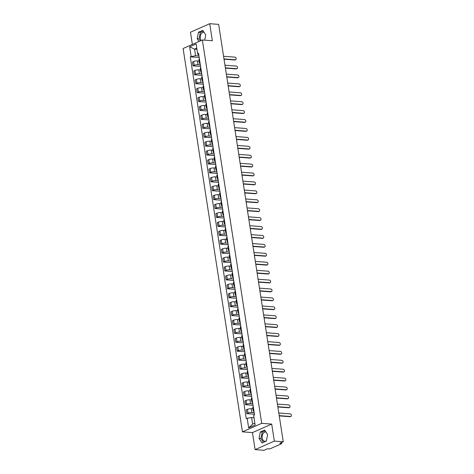 <?xml version="1.0" encoding="UTF-8"?>
<svg xmlns="http://www.w3.org/2000/svg" width="474" height="474" viewBox="0 0 474 474"><rect width="100%" height="100%" fill="white"/><g stroke="black" fill="none" stroke-linecap="round" stroke-linejoin="round"><path stroke-width="0.71" d="M201.201 40.497A4.663 3.069 94.3 0 1 200.342 38.293A4.663 3.069 94.3 0 1 203.696 32.315A4.663 3.069 94.3 0 1 204.087 32.386M266.382 440.838A4.663 3.069 94.3 0 1 264.871 441.3A4.663 3.069 94.3 0 1 262.217 437.982A4.663 3.069 94.3 0 1 265.57 432.004A4.663 3.069 94.3 0 1 265.961 432.075M255.089 449.63L274.333 441.11L283.256 441.78L218.638 24.37L209.715 23.7L212.352 40.734L202.357 39.988L183.106 48.508L242.451 431.85L252.452 432.596L255.089 449.63L264.006 450.3L267.413 448.789L268.805 448.896A1.197 0.296 171.2 0 0 270.47 448.623L281.366 443.8A1.197 0.296 171.2 0 0 281.651 443.546A1.197 0.296 171.2 0 0 281.236 443.391L281.135 442.716M209.715 23.7L190.471 32.22L192.355 44.414M274.333 441.11L271.697 424.076L261.701 423.329L202.357 39.988M283.256 441.78L279.85 443.285L281.236 443.391M199.133 61.051L197.451 60.927A2.749 0.687 171.2 0 0 193.617 61.555L192.444 62.076L193.031 65.85L194.204 65.329A2.749 0.687 -8.8 0 1 198.037 64.701L200.348 64.873M199.436 58.983A2.749 0.687 171.2 0 0 198.89 59.505L199.477 63.279A2.749 0.687 -8.8 0 1 200.022 62.758M200.585 66.413L193.031 65.85M200.152 63.611A2.749 0.687 -8.8 0 1 199.477 63.279M200.514 69.968L198.831 69.844A2.749 0.687 171.2 0 0 194.998 70.472L193.825 70.993L194.411 74.768L195.584 74.246A2.749 0.687 -8.8 0 1 199.418 73.618L201.728 73.79M200.816 67.9A2.749 0.687 171.2 0 0 200.271 68.422L200.858 72.196A2.749 0.687 -8.8 0 1 201.403 71.675M201.965 75.33L194.411 74.768M201.533 72.534A2.749 0.687 -8.8 0 1 200.858 72.196M201.894 78.885L200.212 78.761A2.749 0.687 171.2 0 0 196.378 79.389L195.205 79.91L195.792 83.685L196.965 83.163A2.749 0.687 -8.8 0 1 200.798 82.535L203.109 82.707M202.197 76.818A2.749 0.687 171.2 0 0 201.651 77.339L202.238 81.113A2.749 0.687 -8.8 0 1 202.783 80.592M203.346 84.248L195.792 83.685M202.913 81.451A2.749 0.687 -8.8 0 1 202.238 81.113M203.275 87.803L201.592 87.678A2.749 0.687 171.2 0 0 197.759 88.312L196.586 88.828L197.172 92.602L198.345 92.08A2.749 0.687 -8.8 0 1 202.179 91.452L204.49 91.624M203.577 85.735A2.749 0.687 171.2 0 0 203.032 86.256L203.619 90.03A2.749 0.687 -8.8 0 1 204.164 89.509M204.727 93.165L197.172 92.602M204.294 90.368A2.749 0.687 -8.8 0 1 203.619 90.03M204.655 96.72L202.973 96.595A2.749 0.687 171.2 0 0 199.139 97.229L197.966 97.745L198.553 101.519L199.726 100.998A2.749 0.687 -8.8 0 1 203.559 100.37L205.87 100.541M204.958 94.652A2.749 0.687 171.2 0 0 204.413 95.179L204.999 98.948A2.749 0.687 -8.8 0 1 205.544 98.426M206.107 102.082L198.553 101.519M205.675 99.285A2.749 0.687 -8.8 0 1 204.999 98.948M206.036 105.643L204.353 105.512A2.749 0.687 171.2 0 0 200.52 106.146L199.347 106.662L199.933 110.436L201.106 109.915A2.749 0.687 -8.8 0 1 204.94 109.287L207.251 109.458M206.338 103.569A2.749 0.687 171.2 0 0 205.793 104.096L206.38 107.865A2.749 0.687 -8.8 0 1 206.925 107.343M207.488 111.005L199.933 110.436M207.055 108.202A2.749 0.687 -8.8 0 1 206.38 107.865M207.416 114.56L205.734 114.43A2.749 0.687 171.2 0 0 201.9 115.064L200.727 115.579L201.314 119.353L202.487 118.832A2.749 0.687 -8.8 0 1 206.32 118.204L208.631 118.376M207.719 112.486A2.749 0.687 171.2 0 0 207.174 113.013L207.76 116.782A2.749 0.687 -8.8 0 1 208.305 116.26M208.868 119.922L201.314 119.353M208.436 117.119A2.749 0.687 -8.8 0 1 207.76 116.782M208.797 123.477L207.114 123.347A2.749 0.687 171.2 0 0 203.281 123.981L202.108 124.502L202.694 128.27L203.867 127.755A2.749 0.687 -8.8 0 1 207.701 127.121L210.012 127.293M209.099 121.403A2.749 0.687 171.2 0 0 208.554 121.931L209.141 125.705A2.749 0.687 -8.8 0 1 209.68 125.177M210.249 128.839L202.694 128.27M209.816 126.037A2.749 0.687 -8.8 0 1 209.141 125.705M210.178 132.394L208.495 132.27A2.749 0.687 171.2 0 0 204.661 132.898L203.488 133.419L204.075 137.187L205.248 136.672A2.749 0.687 -8.8 0 1 209.081 136.038L211.392 136.216M210.48 130.326A2.749 0.687 171.2 0 0 209.935 130.848L210.521 134.622A2.749 0.687 -8.8 0 1 211.06 134.095M211.629 137.756L204.075 137.187M211.197 134.954A2.749 0.687 -8.8 0 1 210.521 134.622M211.558 141.311L209.875 141.187A2.749 0.687 171.2 0 0 206.042 141.815L204.869 142.336L205.455 146.105L206.628 145.589A2.749 0.687 -8.8 0 1 210.462 144.955L212.773 145.133M211.86 139.243A2.749 0.687 171.2 0 0 211.315 139.765L211.902 143.539A2.749 0.687 -8.8 0 1 212.441 143.012M213.01 146.673L205.455 146.105M212.577 143.871A2.749 0.687 -8.8 0 1 211.902 143.539M212.939 150.228L211.256 150.104A2.749 0.687 171.2 0 0 207.422 150.732L206.249 151.253L206.836 155.028L208.009 154.506A2.749 0.687 -8.8 0 1 211.842 153.872L214.153 154.05M213.241 148.161A2.749 0.687 171.2 0 0 212.696 148.682L213.282 152.456A2.749 0.687 -8.8 0 1 213.821 151.929M214.39 155.591L206.836 155.028M213.958 152.788A2.749 0.687 -8.8 0 1 213.282 152.456M214.319 159.146L212.636 159.021A2.749 0.687 171.2 0 0 208.803 159.649L207.63 160.171L208.216 163.945L209.389 163.423A2.749 0.687 -8.8 0 1 213.223 162.795L215.534 162.967M214.621 157.078A2.749 0.687 171.2 0 0 214.076 157.599L214.663 161.373A2.749 0.687 -8.8 0 1 215.202 160.846M215.771 164.508L208.216 163.945M215.338 161.705A2.749 0.687 -8.8 0 1 214.663 161.373M215.7 168.063L214.017 167.938A2.749 0.687 171.2 0 0 210.183 168.566L209.01 169.088L209.597 172.862L210.77 172.34A2.749 0.687 -8.8 0 1 214.603 171.712L216.914 171.884M216.002 165.995A2.749 0.687 171.2 0 0 215.457 166.516L216.043 170.29A2.749 0.687 -8.8 0 1 216.582 169.769M217.151 173.425L209.597 172.862M216.719 170.622A2.749 0.687 -8.8 0 1 216.043 170.29M217.08 176.98L215.397 176.855A2.749 0.687 171.2 0 0 211.564 177.483L210.391 178.005L210.977 181.779L212.151 181.258A2.749 0.687 -8.8 0 1 215.984 180.63L218.295 180.801M217.382 174.912A2.749 0.687 171.2 0 0 216.837 175.433L217.424 179.208A2.749 0.687 -8.8 0 1 217.963 178.686M218.532 182.342L210.977 181.779M218.099 179.539A2.749 0.687 -8.8 0 1 217.424 179.208M218.461 185.897L216.778 185.772A2.749 0.687 171.2 0 0 212.945 186.401L211.771 186.922L212.358 190.696L213.531 190.175A2.749 0.687 -8.8 0 1 217.365 189.547L219.675 189.719M218.763 183.829A2.749 0.687 171.2 0 0 218.218 184.35L218.804 188.125A2.749 0.687 -8.8 0 1 219.344 187.603M219.912 191.259L212.358 190.696M219.48 188.456A2.749 0.687 -8.8 0 1 218.804 188.125M219.841 194.814L218.159 194.69A2.749 0.687 171.2 0 0 214.325 195.318L213.152 195.839L213.738 199.613L214.912 199.092A2.749 0.687 -8.8 0 1 218.745 198.464L221.056 198.636M220.143 192.746A2.749 0.687 171.2 0 0 219.598 193.268L220.185 197.042A2.749 0.687 -8.8 0 1 220.724 196.52M221.293 200.176L213.738 199.613M220.86 197.38A2.749 0.687 -8.8 0 1 220.185 197.042M221.222 203.731L219.539 203.607A2.749 0.687 171.2 0 0 215.706 204.235L214.532 204.756L215.119 208.53L216.292 208.009A2.749 0.687 -8.8 0 1 220.126 207.381L222.436 207.553M221.524 201.663A2.749 0.687 171.2 0 0 220.979 202.185L221.565 205.959A2.749 0.687 -8.8 0 1 222.105 205.438M222.673 209.093L215.119 208.53M222.241 206.297A2.749 0.687 -8.8 0 1 221.565 205.959M222.602 212.648L220.92 212.524A2.749 0.687 171.2 0 0 217.086 213.158L215.913 213.673L216.499 217.448L217.673 216.926A2.749 0.687 -8.8 0 1 221.506 216.298L223.817 216.47M222.904 210.58A2.749 0.687 171.2 0 0 222.359 211.102L222.946 214.876A2.749 0.687 -8.8 0 1 223.485 214.355M224.054 218.01L216.499 217.448M223.621 215.214A2.749 0.687 -8.8 0 1 222.946 214.876M223.983 221.571L222.3 221.441A2.749 0.687 171.2 0 0 218.467 222.075L217.293 222.59L217.88 226.365L219.053 225.843A2.749 0.687 -8.8 0 1 222.887 225.215L225.197 225.387M224.285 219.498A2.749 0.687 171.2 0 0 223.74 220.025L224.326 223.793A2.749 0.687 -8.8 0 1 224.866 223.272M225.434 226.928L217.88 226.365M225.002 224.131A2.749 0.687 -8.8 0 1 224.326 223.793M225.363 230.488L223.681 230.358A2.749 0.687 171.2 0 0 219.847 230.992L218.674 231.508L219.261 235.282L220.434 234.76A2.749 0.687 -8.8 0 1 224.267 234.132L226.578 234.304M225.665 228.415A2.749 0.687 171.2 0 0 225.12 228.942L225.707 232.71A2.749 0.687 -8.8 0 1 226.246 232.189M226.815 235.851L219.261 235.282M226.382 233.048A2.749 0.687 -8.8 0 1 225.707 232.71M226.744 239.406L225.061 239.275A2.749 0.687 171.2 0 0 221.228 239.909L220.054 240.425L220.641 244.199L221.814 243.683A2.749 0.687 -8.8 0 1 225.648 243.049L227.958 243.221M227.046 237.332A2.749 0.687 171.2 0 0 226.501 237.859L227.087 241.627A2.749 0.687 -8.8 0 1 227.627 241.106M228.195 244.768L220.641 244.199M227.763 241.965A2.749 0.687 -8.8 0 1 227.087 241.627M228.124 248.323L226.442 248.198A2.749 0.687 171.2 0 0 222.608 248.826L221.435 249.348L222.022 253.116L223.195 252.601A2.749 0.687 -8.8 0 1 227.028 251.967L229.339 252.138M228.427 246.249A2.749 0.687 171.2 0 0 227.881 246.776L228.468 250.55A2.749 0.687 -8.8 0 1 229.007 250.023M229.576 253.685L222.022 253.116M229.143 250.882A2.749 0.687 -8.8 0 1 228.468 250.55M229.505 257.24L227.822 257.115A2.749 0.687 171.2 0 0 223.989 257.743L222.816 258.265L223.402 262.033L224.575 261.518A2.749 0.687 -8.8 0 1 228.409 260.884L230.72 261.061M229.807 255.172A2.749 0.687 171.2 0 0 229.262 255.693L229.849 259.468A2.749 0.687 -8.8 0 1 230.388 258.94M230.957 262.602L223.402 262.033M230.524 259.799A2.749 0.687 -8.8 0 1 229.849 259.468M230.885 266.157L229.203 266.033A2.749 0.687 171.2 0 0 225.369 266.661L224.196 267.182L224.783 270.95L225.956 270.435A2.749 0.687 -8.8 0 1 229.789 269.801L232.1 269.979M231.188 264.089A2.749 0.687 171.2 0 0 230.642 264.611L231.229 268.385A2.749 0.687 -8.8 0 1 231.768 267.857M232.337 271.519L224.783 270.95M231.904 268.717A2.749 0.687 -8.8 0 1 231.229 268.385M232.266 275.074L230.583 274.95A2.749 0.687 171.2 0 0 226.75 275.578L225.577 276.099L226.163 279.873L227.336 279.352A2.749 0.687 -8.8 0 1 231.17 278.718L233.481 278.896M232.568 273.006A2.749 0.687 171.2 0 0 232.023 273.528L232.61 277.302A2.749 0.687 -8.8 0 1 233.149 276.775M233.718 280.436L226.163 279.873M233.285 277.634A2.749 0.687 -8.8 0 1 232.61 277.302M233.646 283.991L231.964 283.867A2.749 0.687 171.2 0 0 228.13 284.495L226.957 285.016L227.544 288.79L228.717 288.269A2.749 0.687 -8.8 0 1 232.55 287.641L234.861 287.813M233.949 281.923A2.749 0.687 171.2 0 0 233.404 282.445L233.99 286.219A2.749 0.687 -8.8 0 1 234.529 285.692M235.098 289.353L227.544 288.79M234.666 286.551A2.749 0.687 -8.8 0 1 233.99 286.219M235.027 292.908L233.344 292.784A2.749 0.687 171.2 0 0 229.511 293.412L228.338 293.933L228.924 297.708L230.097 297.186A2.749 0.687 -8.8 0 1 233.931 296.558L236.242 296.73M235.329 290.84A2.749 0.687 171.2 0 0 234.784 291.362L235.371 295.136A2.749 0.687 -8.8 0 1 235.91 294.615M236.479 298.27L228.924 297.708M236.046 295.468A2.749 0.687 -8.8 0 1 235.371 295.136M236.407 301.825L234.725 301.701A2.749 0.687 171.2 0 0 230.891 302.329L229.718 302.85L230.305 306.625L231.478 306.103A2.749 0.687 -8.8 0 1 235.311 305.475L237.622 305.647M236.71 299.758A2.749 0.687 171.2 0 0 236.165 300.279L236.751 304.053A2.749 0.687 -8.8 0 1 237.29 303.532M237.859 307.188L230.305 306.625M237.427 304.385A2.749 0.687 -8.8 0 1 236.751 304.053M237.788 310.743L236.105 310.618A2.749 0.687 171.2 0 0 232.272 311.246L231.099 311.768L231.685 315.542L232.858 315.02A2.749 0.687 -8.8 0 1 236.692 314.392L239.003 314.564M238.09 308.675A2.749 0.687 171.2 0 0 237.545 309.196L238.132 312.97A2.749 0.687 -8.8 0 1 238.671 312.449M239.24 316.105L231.685 315.542M238.807 313.302A2.749 0.687 -8.8 0 1 238.132 312.97M239.169 319.66L237.486 319.535A2.749 0.687 171.2 0 0 233.652 320.163L232.479 320.685L233.066 324.459L234.239 323.938A2.749 0.687 -8.8 0 1 238.072 323.309L240.383 323.481M239.471 317.592A2.749 0.687 171.2 0 0 238.926 318.113L239.512 321.887A2.749 0.687 -8.8 0 1 240.051 321.366M240.62 325.022L233.066 324.459M240.188 322.225A2.749 0.687 -8.8 0 1 239.512 321.887M240.549 328.577L238.866 328.452A2.749 0.687 171.2 0 0 235.033 329.08L233.86 329.602L234.446 333.376L235.619 332.855A2.749 0.687 -8.8 0 1 239.453 332.227L241.764 332.398M240.851 326.509A2.749 0.687 171.2 0 0 240.306 327.03L240.893 330.805A2.749 0.687 -8.8 0 1 241.432 330.283M242.001 333.939L234.446 333.376M241.568 331.142A2.749 0.687 -8.8 0 1 240.893 330.805M241.93 337.494L240.247 337.37A2.749 0.687 171.2 0 0 236.413 338.003L235.24 338.519L235.827 342.293L237 341.772A2.749 0.687 -8.8 0 1 240.833 341.144L243.144 341.316M242.232 335.426A2.749 0.687 171.2 0 0 241.687 335.947L242.273 339.722A2.749 0.687 -8.8 0 1 242.812 339.2M243.381 342.856L235.827 342.293M242.949 340.059A2.749 0.687 -8.8 0 1 242.273 339.722M243.31 346.417L241.627 346.287A2.749 0.687 171.2 0 0 237.794 346.921L236.621 347.436L237.207 351.21L238.381 350.689A2.749 0.687 -8.8 0 1 242.214 350.061L244.525 350.233M243.612 344.343A2.749 0.687 171.2 0 0 243.067 344.871L243.654 348.639A2.749 0.687 -8.8 0 1 244.193 348.117M244.762 351.779L237.207 351.21M244.329 348.977A2.749 0.687 -8.8 0 1 243.654 348.639M244.691 355.334L243.008 355.204A2.749 0.687 171.2 0 0 239.174 355.838L238.001 356.353L238.588 360.127L239.761 359.606A2.749 0.687 -8.8 0 1 243.595 358.978L245.905 359.15M244.993 353.26A2.749 0.687 171.2 0 0 244.448 353.788L245.034 357.556A2.749 0.687 -8.8 0 1 245.573 357.035M246.142 360.696L238.588 360.127M245.71 357.894A2.749 0.687 -8.8 0 1 245.034 357.556M246.071 364.251L244.388 364.121A2.749 0.687 171.2 0 0 240.555 364.755L239.382 365.27L239.968 369.045L241.142 368.529A2.749 0.687 -8.8 0 1 244.975 367.895L247.286 368.067M246.373 362.177A2.749 0.687 171.2 0 0 245.828 362.705L246.415 366.473A2.749 0.687 -8.8 0 1 246.954 365.952M247.523 369.613L239.968 369.045M247.09 366.811A2.749 0.687 -8.8 0 1 246.415 366.473M247.452 373.168L245.769 373.044A2.749 0.687 171.2 0 0 241.936 373.672L240.762 374.193L241.349 377.962L242.522 377.446A2.749 0.687 -8.8 0 1 246.356 376.812L248.666 376.984M247.754 371.095A2.749 0.687 171.2 0 0 247.209 371.622L247.795 375.396A2.749 0.687 -8.8 0 1 248.335 374.869M248.903 378.53L241.349 377.962M248.471 375.728A2.749 0.687 -8.8 0 1 247.795 375.396M248.832 382.085L247.15 381.961A2.749 0.687 171.2 0 0 243.316 382.589L242.143 383.111L242.729 386.879L243.903 386.363A2.749 0.687 -8.8 0 1 247.736 385.729L250.047 385.907M249.134 380.018A2.749 0.687 171.2 0 0 248.589 380.539L249.176 384.313A2.749 0.687 -8.8 0 1 249.715 383.786M250.284 387.448L242.729 386.879M249.851 384.645A2.749 0.687 -8.8 0 1 249.176 384.313M250.213 391.003L248.53 390.878A2.749 0.687 171.2 0 0 244.697 391.506L243.523 392.028L244.11 395.796L245.283 395.28A2.749 0.687 -8.8 0 1 249.117 394.646L251.427 394.824M250.515 388.935A2.749 0.687 171.2 0 0 249.97 389.456L250.556 393.23A2.749 0.687 -8.8 0 1 251.096 392.703M251.664 396.365L244.11 395.796M251.232 393.562A2.749 0.687 -8.8 0 1 250.556 393.23M251.593 399.92L249.911 399.795A2.749 0.687 171.2 0 0 246.077 400.423L244.904 400.945L245.491 404.719L246.664 404.198A2.749 0.687 -8.8 0 1 250.497 403.564L252.808 403.741M251.895 397.852A2.749 0.687 171.2 0 0 251.35 398.373L251.937 402.148A2.749 0.687 -8.8 0 1 252.476 401.62M253.045 405.282L245.491 404.719M252.612 402.479A2.749 0.687 -8.8 0 1 251.937 402.148M252.974 408.837L251.291 408.712A2.749 0.687 171.2 0 0 247.458 409.34L246.284 409.862L246.871 413.636L248.044 413.115A2.749 0.687 -8.8 0 1 251.878 412.487L254.188 412.658M253.276 406.769A2.749 0.687 171.2 0 0 252.731 407.29L253.317 411.065A2.749 0.687 -8.8 0 1 253.857 410.543M254.425 414.199L246.871 413.636M253.993 411.396A2.749 0.687 -8.8 0 1 253.317 411.065M196.971 49.308L194.559 49.13L195.578 55.701L198.967 55.956M198.772 54.706L197.966 54.646L197.628 53.562L196.141 43.958L189.677 46.825L194.559 49.13L196.793 48.141M254.005 417.73L251.593 417.547L252.612 424.123L248.666 427.88L255.131 425.012L253.649 415.408L254.55 415.011L198.535 53.165L197.628 53.562M248.666 427.88L247.179 418.275L251.593 417.547M195.578 55.701L190.258 56.827L246.273 418.672L247.179 418.275M191.164 56.43L189.677 46.825M242.451 431.85L261.701 423.329M204.709 40.166L205.752 34.922L202.754 30.354L198.464 32.256L197.172 38.72L198.985 41.481M252.452 432.596L271.697 424.076M266.335 441.075L267.626 434.611L264.628 430.042L260.339 431.944L259.047 438.409L262.045 442.977L266.335 441.075M252.612 424.123L254.84 423.134M199.204 57.496L190.258 56.827M203.251 31.112L200.348 32.398L199.056 38.862L200.372 40.865M199.056 38.862L197.172 38.72M200.348 32.398L198.464 32.256M265.126 430.801L262.223 432.087L260.931 438.551L263.437 442.361M260.931 438.551L259.047 438.409M262.223 432.087L260.339 431.944M223.989 58.93L235.317 59.777A1.375 0.978 66.1 0 0 235.673 59.718L235.169 59.937A1.375 0.978 -113.9 0 1 234.82 59.997L224.024 59.191M235.673 59.718A1.375 0.978 66.1 0 0 236.093 58.302A1.375 0.978 66.1 0 0 234.908 57.147L223.58 56.299M225.369 67.847L236.698 68.694A1.375 0.978 66.1 0 0 237.053 68.635L236.55 68.854A1.375 0.978 -113.9 0 1 236.2 68.914L225.405 68.108M237.053 68.635A1.375 0.978 66.1 0 0 237.474 67.219A1.375 0.978 66.1 0 0 236.289 66.064L224.96 65.216M226.75 76.764L238.078 77.612A1.375 0.978 66.1 0 0 238.434 77.552L237.93 77.772A1.375 0.978 -113.9 0 1 237.581 77.831L226.785 77.025M238.434 77.552A1.375 0.978 66.1 0 0 238.855 76.136A1.375 0.978 66.1 0 0 237.67 74.981L226.341 74.134M228.13 85.681L239.459 86.529A1.375 0.978 66.1 0 0 239.814 86.469L239.311 86.695A1.375 0.978 -113.9 0 1 238.961 86.748L228.166 85.942M239.814 86.469A1.375 0.978 66.1 0 0 240.235 85.053A1.375 0.978 66.1 0 0 239.05 83.898L227.721 83.051M229.511 94.599L240.839 95.446A1.375 0.978 66.1 0 0 241.195 95.387L240.691 95.612A1.375 0.978 -113.9 0 1 240.342 95.665L229.546 94.859M241.195 95.387A1.375 0.978 66.1 0 0 241.616 93.971A1.375 0.978 66.1 0 0 240.431 92.815L229.102 91.968M230.891 103.516L242.22 104.363A1.375 0.978 66.1 0 0 242.575 104.304L242.072 104.529A1.375 0.978 -113.9 0 1 241.722 104.588L230.927 103.776M242.575 104.304A1.375 0.978 66.1 0 0 242.996 102.888A1.375 0.978 66.1 0 0 241.811 101.732L230.483 100.885M232.272 112.433L243.6 113.28A1.375 0.978 66.1 0 0 243.956 113.221L243.452 113.446A1.375 0.978 -113.9 0 1 243.103 113.505L232.307 112.694M243.956 113.221A1.375 0.978 66.1 0 0 244.377 111.805A1.375 0.978 66.1 0 0 243.192 110.649L231.863 109.802M233.652 121.35L244.981 122.197A1.375 0.978 66.1 0 0 245.336 122.138L244.833 122.363A1.375 0.978 -113.9 0 1 244.483 122.422L233.688 121.611M245.336 122.138A1.375 0.978 66.1 0 0 245.757 120.722A1.375 0.978 66.1 0 0 244.572 119.567L233.244 118.719M235.033 130.267L246.362 131.114A1.375 0.978 66.1 0 0 246.717 131.061L246.213 131.28A1.375 0.978 -113.9 0 1 245.864 131.339L235.068 130.534M246.717 131.061A1.375 0.978 66.1 0 0 247.138 129.639A1.375 0.978 66.1 0 0 245.953 128.49L234.624 127.642M236.413 139.184L247.742 140.031A1.375 0.978 66.1 0 0 248.098 139.978L247.594 140.197A1.375 0.978 -113.9 0 1 247.244 140.257L236.449 139.451M248.098 139.978A1.375 0.978 66.1 0 0 248.518 138.556A1.375 0.978 66.1 0 0 247.333 137.407L236.005 136.559M237.794 148.101L249.123 148.949A1.375 0.978 66.1 0 0 249.478 148.895L248.974 149.114A1.375 0.978 -113.9 0 1 248.625 149.174L237.829 148.368M249.478 148.895A1.375 0.978 66.1 0 0 249.899 147.473A1.375 0.978 66.1 0 0 248.714 146.324L237.385 145.477M239.174 157.024L250.503 157.872A1.375 0.978 66.1 0 0 250.859 157.812L250.355 158.032A1.375 0.978 -113.9 0 1 250.005 158.091L239.21 157.285M250.859 157.812A1.375 0.978 66.1 0 0 251.279 156.39A1.375 0.978 66.1 0 0 250.094 155.241L238.766 154.394M240.555 165.941L251.884 166.789A1.375 0.978 66.1 0 0 252.239 166.73L251.735 166.949A1.375 0.978 -113.9 0 1 251.386 167.008L240.591 166.202M252.239 166.73A1.375 0.978 66.1 0 0 252.66 165.308A1.375 0.978 66.1 0 0 251.475 164.158L240.146 163.311M241.936 174.859L253.264 175.706A1.375 0.978 66.1 0 0 253.62 175.647L253.116 175.866A1.375 0.978 -113.9 0 1 252.766 175.925L241.971 175.119M253.62 175.647A1.375 0.978 66.1 0 0 254.04 174.231A1.375 0.978 66.1 0 0 252.855 173.075L241.527 172.228M243.316 183.776L254.645 184.623A1.375 0.978 66.1 0 0 255 184.564L254.497 184.783A1.375 0.978 -113.9 0 1 254.147 184.842L243.352 184.036M255 184.564A1.375 0.978 66.1 0 0 255.421 183.148A1.375 0.978 66.1 0 0 254.236 181.992L242.907 181.145M244.697 192.693L256.025 193.54A1.375 0.978 66.1 0 0 256.381 193.481L255.877 193.7A1.375 0.978 -113.9 0 1 255.527 193.759L244.732 192.954M256.381 193.481A1.375 0.978 66.1 0 0 256.801 192.065A1.375 0.978 66.1 0 0 255.616 190.909L244.288 190.062M246.077 201.61L257.406 202.457A1.375 0.978 66.1 0 0 257.761 202.398L257.258 202.617A1.375 0.978 -113.9 0 1 256.908 202.676L246.113 201.871M257.761 202.398A1.375 0.978 66.1 0 0 258.182 200.982A1.375 0.978 66.1 0 0 256.997 199.827L245.668 198.979M247.452 210.527L258.786 211.374A1.375 0.978 66.1 0 0 259.142 211.315L258.638 211.54A1.375 0.978 -113.9 0 1 258.289 211.594L247.493 210.788M259.142 211.315A1.375 0.978 66.1 0 0 259.562 209.899A1.375 0.978 66.1 0 0 258.377 208.744L247.049 207.896M248.832 219.444L260.167 220.292A1.375 0.978 66.1 0 0 260.522 220.232L260.019 220.457A1.375 0.978 -113.9 0 1 259.669 220.511L248.874 219.705M260.522 220.232A1.375 0.978 66.1 0 0 260.943 218.816A1.375 0.978 66.1 0 0 259.758 217.661L248.429 216.814M250.213 228.361L261.547 229.209A1.375 0.978 66.1 0 0 261.903 229.149L261.399 229.375A1.375 0.978 -113.9 0 1 261.05 229.434L250.254 228.622M261.903 229.149A1.375 0.978 66.1 0 0 262.323 227.733A1.375 0.978 66.1 0 0 261.138 226.578L249.81 225.731M251.593 237.278L262.928 238.126A1.375 0.978 66.1 0 0 263.283 238.067L262.78 238.292A1.375 0.978 -113.9 0 1 262.43 238.351L251.635 237.539M263.283 238.067A1.375 0.978 66.1 0 0 263.704 236.65A1.375 0.978 66.1 0 0 262.519 235.495L251.19 234.648M252.974 246.196L264.308 247.043A1.375 0.978 66.1 0 0 264.664 246.984L264.16 247.209A1.375 0.978 -113.9 0 1 263.811 247.268L253.015 246.456M264.664 246.984A1.375 0.978 66.1 0 0 265.084 245.568A1.375 0.978 66.1 0 0 263.899 244.412L252.571 243.565M254.354 255.113L265.689 255.96A1.375 0.978 66.1 0 0 266.044 255.907L265.541 256.126A1.375 0.978 -113.9 0 1 265.191 256.185L254.396 255.379M266.044 255.907A1.375 0.978 66.1 0 0 266.465 254.485A1.375 0.978 66.1 0 0 265.28 253.335L253.951 252.488M255.735 264.03L267.069 264.877A1.375 0.978 66.1 0 0 267.425 264.824L266.921 265.043A1.375 0.978 -113.9 0 1 266.572 265.102L255.776 264.296M267.425 264.824A1.375 0.978 66.1 0 0 267.846 263.402A1.375 0.978 66.1 0 0 266.661 262.252L255.332 261.405M257.115 272.947L268.45 273.8A1.375 0.978 66.1 0 0 268.805 273.741L268.302 273.96A1.375 0.978 -113.9 0 1 267.952 274.019L257.157 273.214M268.805 273.741A1.375 0.978 66.1 0 0 269.226 272.319A1.375 0.978 66.1 0 0 268.041 271.169L256.712 270.322M258.496 281.87L269.83 282.717A1.375 0.978 66.1 0 0 270.186 282.658L269.682 282.877A1.375 0.978 -113.9 0 1 269.333 282.937L258.537 282.131M270.186 282.658A1.375 0.978 66.1 0 0 270.607 281.236A1.375 0.978 66.1 0 0 269.422 280.087L258.093 279.239M259.876 290.787L271.211 291.634A1.375 0.978 66.1 0 0 271.566 291.575L271.063 291.794A1.375 0.978 -113.9 0 1 270.713 291.854L259.918 291.048M271.566 291.575A1.375 0.978 66.1 0 0 271.987 290.153A1.375 0.978 66.1 0 0 270.802 289.004L259.474 288.156M261.257 299.704L272.591 300.552A1.375 0.978 66.1 0 0 272.947 300.492L272.443 300.712A1.375 0.978 -113.9 0 1 272.094 300.771L261.298 299.965M272.947 300.492A1.375 0.978 66.1 0 0 273.368 299.076A1.375 0.978 66.1 0 0 272.183 297.921L260.854 297.074M262.637 308.621L273.972 309.469A1.375 0.978 66.1 0 0 274.327 309.409L273.824 309.629A1.375 0.978 -113.9 0 1 273.474 309.688L262.679 308.882M274.327 309.409A1.375 0.978 66.1 0 0 274.748 307.993A1.375 0.978 66.1 0 0 273.563 306.838L262.235 305.991M264.018 317.539L275.353 318.386A1.375 0.978 66.1 0 0 275.708 318.327L275.204 318.546A1.375 0.978 -113.9 0 1 274.855 318.605L264.059 317.799M275.708 318.327A1.375 0.978 66.1 0 0 276.129 316.91A1.375 0.978 66.1 0 0 274.944 315.755L263.615 314.908M265.399 326.456L276.733 327.303A1.375 0.978 66.1 0 0 277.089 327.244L276.585 327.463A1.375 0.978 -113.9 0 1 276.235 327.522L265.44 326.716M277.089 327.244A1.375 0.978 66.1 0 0 277.509 325.828A1.375 0.978 66.1 0 0 276.324 324.672L264.996 323.825M266.779 335.373L278.114 336.22A1.375 0.978 66.1 0 0 278.469 336.161L277.965 336.386A1.375 0.978 -113.9 0 1 277.616 336.439L266.821 335.633M278.469 336.161A1.375 0.978 66.1 0 0 278.89 334.745A1.375 0.978 66.1 0 0 277.705 333.589L266.376 332.742M268.16 344.29L279.494 345.137A1.375 0.978 66.1 0 0 279.85 345.078L279.346 345.303A1.375 0.978 -113.9 0 1 278.996 345.356L268.201 344.551M279.85 345.078A1.375 0.978 66.1 0 0 280.27 343.662A1.375 0.978 66.1 0 0 279.085 342.506L267.757 341.659M269.54 353.207L280.875 354.054A1.375 0.978 66.1 0 0 281.23 353.995L280.727 354.22A1.375 0.978 -113.9 0 1 280.377 354.279L269.582 353.468M281.23 353.995A1.375 0.978 66.1 0 0 281.651 352.579A1.375 0.978 66.1 0 0 280.466 351.424L269.137 350.576M270.921 362.124L282.255 362.971A1.375 0.978 66.1 0 0 282.611 362.912L282.107 363.137A1.375 0.978 -113.9 0 1 281.757 363.197L270.962 362.385M282.611 362.912A1.375 0.978 66.1 0 0 283.031 361.496A1.375 0.978 66.1 0 0 281.846 360.341L270.518 359.493M272.301 371.041L283.636 371.889A1.375 0.978 66.1 0 0 283.991 371.829L283.488 372.054A1.375 0.978 -113.9 0 1 283.138 372.114L272.343 371.302M283.991 371.829A1.375 0.978 66.1 0 0 284.412 370.413A1.375 0.978 66.1 0 0 283.227 369.258L271.898 368.411M273.682 379.958L285.016 380.806A1.375 0.978 66.1 0 0 285.372 380.752L284.868 380.972A1.375 0.978 -113.9 0 1 284.519 381.031L273.723 380.225M285.372 380.752A1.375 0.978 66.1 0 0 285.792 379.33A1.375 0.978 66.1 0 0 284.607 378.181L273.279 377.334M275.062 388.876L286.397 389.723A1.375 0.978 66.1 0 0 286.752 389.669L286.249 389.889A1.375 0.978 -113.9 0 1 285.893 389.948L275.104 389.142M286.752 389.669A1.375 0.978 66.1 0 0 287.173 388.247A1.375 0.978 66.1 0 0 285.988 387.098L274.659 386.251M276.443 397.793L287.777 398.646A1.375 0.978 66.1 0 0 288.133 398.587L287.629 398.806A1.375 0.978 -113.9 0 1 287.274 398.865L276.484 398.059M288.133 398.587A1.375 0.978 66.1 0 0 288.553 397.165A1.375 0.978 66.1 0 0 287.368 396.015L276.04 395.168M277.823 406.716L289.158 407.563A1.375 0.978 66.1 0 0 289.513 407.504L289.01 407.723A1.375 0.978 -113.9 0 1 288.654 407.782L277.865 406.976M289.513 407.504A1.375 0.978 66.1 0 0 289.934 406.082A1.375 0.978 66.1 0 0 288.749 404.932L277.42 404.085M279.204 415.633L290.538 416.48A1.375 0.978 66.1 0 0 290.894 416.421L290.39 416.64A1.375 0.978 -113.9 0 1 290.035 416.699L279.245 415.894M290.894 416.421A1.375 0.978 66.1 0 0 291.314 414.999A1.375 0.978 66.1 0 0 290.129 413.849L278.801 413.002M251.878 412.487L251.291 408.712M250.497 403.564L249.911 399.795M249.117 394.646L248.53 390.878M247.736 385.729L247.15 381.961M246.356 376.812L245.769 373.044M244.975 367.895L244.388 364.121M243.595 358.978L243.008 355.204M242.214 350.061L241.627 346.287M240.833 341.144L240.247 337.37M239.453 332.227L238.866 328.452M238.072 323.309L237.486 319.535M236.692 314.392L236.105 310.618M235.311 305.475L234.725 301.701M233.931 296.558L233.344 292.784M232.55 287.641L231.964 283.867M231.17 278.718L230.583 274.95M229.789 269.801L229.203 266.033M228.409 260.884L227.822 257.115M227.028 251.967L226.442 248.198M225.648 243.049L225.061 239.275M224.267 234.132L223.681 230.358M222.887 225.215L222.3 221.441M221.506 216.298L220.92 212.524M220.126 207.381L219.539 203.607M218.745 198.464L218.159 194.69M217.365 189.547L216.778 185.772M215.984 180.63L215.397 176.855M214.603 171.712L214.017 167.938M213.223 162.795L212.636 159.021M211.842 153.872L211.256 150.104M210.462 144.955L209.875 141.187M209.081 136.038L208.495 132.27M207.701 127.121L207.114 123.347M206.32 118.204L205.734 114.43M204.94 109.287L204.353 105.512M203.559 100.37L202.973 96.595M202.179 91.452L201.592 87.678M200.798 82.535L200.212 78.761M199.418 73.618L198.831 69.844M198.037 64.701L197.451 60.927M246.664 404.198L246.077 400.423M245.283 395.28L244.697 391.506M243.903 386.363L243.316 382.589M242.522 377.446L241.936 373.672M241.142 368.529L240.555 364.755M239.761 359.606L239.174 355.838M238.381 350.689L237.794 346.921M237 341.772L236.413 338.003M235.619 332.855L235.033 329.08M234.239 323.938L233.652 320.163M232.858 315.02L232.272 311.246M231.478 306.103L230.891 302.329M230.097 297.186L229.511 293.412M228.717 288.269L228.13 284.495M227.336 279.352L226.75 275.578M225.956 270.435L225.369 266.661M224.575 261.518L223.989 257.743M223.195 252.601L222.608 248.826M221.814 243.683L221.228 239.909M220.434 234.76L219.847 230.992M219.053 225.843L218.467 222.075M217.673 216.926L217.086 213.158M216.292 208.009L215.706 204.235M214.912 199.092L214.325 195.318M213.531 190.175L212.945 186.401M212.151 181.258L211.564 177.483M210.77 172.34L210.183 168.566M209.389 163.423L208.803 159.649M208.009 154.506L207.422 150.732M206.628 145.589L206.042 141.815M205.248 136.672L204.661 132.898M203.867 127.755L203.281 123.981M202.487 118.832L201.9 115.064M201.106 109.915L200.52 106.146M199.726 100.998L199.139 97.229M198.345 92.08L197.759 88.312M196.965 83.163L196.378 79.389M195.584 74.246L194.998 70.472M194.204 65.329L193.617 61.555M248.044 413.115L247.458 409.34M235.317 59.777L234.82 59.997M236.698 68.694L236.2 68.914M238.078 77.612L237.581 77.831M239.459 86.529L238.961 86.748M240.839 95.446L240.342 95.665M242.22 104.363L241.722 104.588M243.6 113.28L243.103 113.505M244.981 122.197L244.483 122.422M246.362 131.114L245.864 131.339M247.742 140.031L247.244 140.257M249.123 148.949L248.625 149.174M250.503 157.872L250.005 158.091M251.884 166.789L251.386 167.008M253.264 175.706L252.766 175.925M254.645 184.623L254.147 184.842M256.025 193.54L255.527 193.759M257.406 202.457L256.908 202.676M258.786 211.374L258.289 211.594M260.167 220.292L259.669 220.511M261.547 229.209L261.05 229.434M262.928 238.126L262.43 238.351M264.308 247.043L263.811 247.268M265.689 255.96L265.191 256.185M267.069 264.877L266.572 265.102M268.45 273.8L267.952 274.019M269.83 282.717L269.333 282.937M271.211 291.634L270.713 291.854M272.591 300.552L272.094 300.771M273.972 309.469L273.474 309.688M275.353 318.386L274.855 318.605M276.733 327.303L276.235 327.522M278.114 336.22L277.616 336.439M279.494 345.137L278.996 345.356M280.875 354.054L280.377 354.279M282.255 362.971L281.757 363.197M283.636 371.889L283.138 372.114M285.016 380.806L284.519 381.031M286.397 389.723L285.893 389.948M287.777 398.646L287.274 398.865M289.158 407.563L288.654 407.782M290.538 416.48L290.035 416.699M281.497 442.556L281.651 443.546"/></g></svg>

